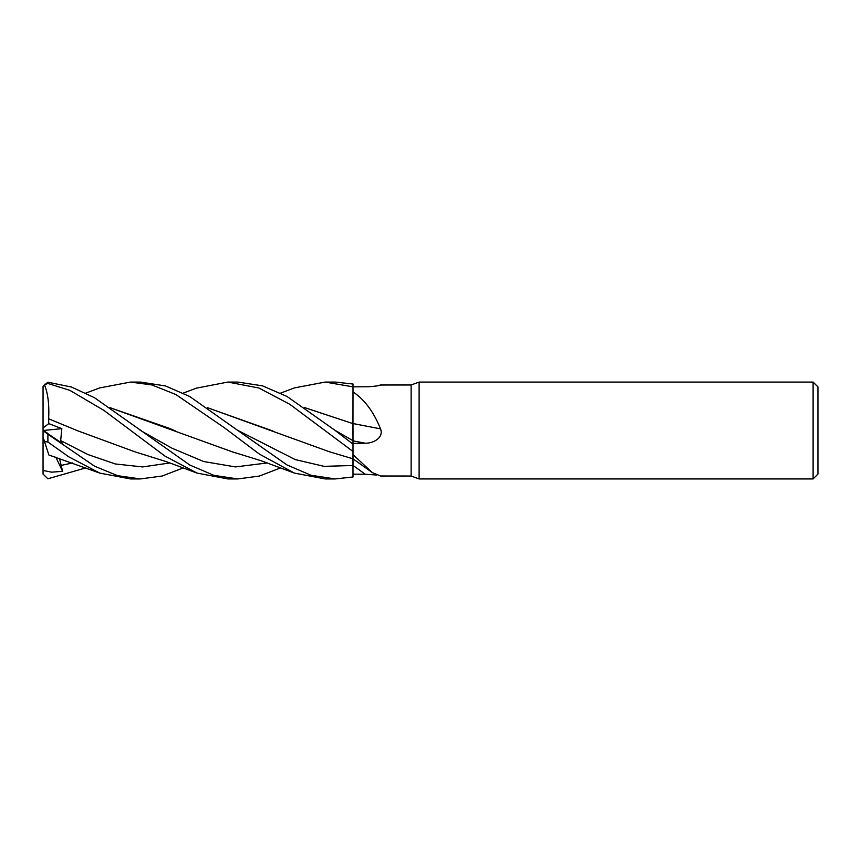 <?xml version="1.0" encoding="UTF-8"?>
<svg xmlns="http://www.w3.org/2000/svg" width="861" height="861" viewBox="0 0 861 861"><rect width="100%" height="100%" fill="white"/><g stroke="black" fill="none" stroke-linecap="round" stroke-linejoin="round"><path stroke-width="1.29" d="M352.967 456.115L352.967 456.76M376.483 475.024L365.15 474.217A816.11 784.769 -110.8 0 0 353.01 465.446L353.01 451.541L353.01 454.662L372.372 472.624L380.519 475.993L411.127 476.025L411.127 384.975L419.113 382.069L813.107 382.069L817.95 386.912L817.95 474.088L813.107 478.931L419.113 478.931L411.127 476.025M352.967 427.476L353.01 444.706L352.988 440.692L353.01 444.125L353.01 443.415L365.15 443.189C372.899 443.533 384.081 437.829 380.519 428.853C373.631 411.784 364.461 399.472 353.01 391.916L352.967 423.623L353.01 384.028L335.209 382.069L325.178 382.069L353.01 386.847L365.15 386.783C372.899 386.944 384.081 384.781 380.519 385.007L411.127 384.975M352.978 438.895L352.978 437.818M352.967 434.396L353.01 391.916M304.848 407.705L353.01 423.634M419.113 478.931L419.113 382.069M813.107 478.931L813.107 382.069M365.15 474.217L353.01 474.153L353.01 476.919L352.967 458.805L353.01 476.972L335.209 478.931L325.458 478.931M196.545 388.117L227.853 382.069L258.86 387.999L289.737 404.25L353.01 451.476L352.988 458.805L353.01 454.662M365.15 443.189A816.11 79.589 -165.1 0 1 353.01 440.843L353.01 443.415M353.01 423.644L353.01 423.537A819.909 79.965 -165.1 0 0 380.519 428.853M353.01 440.703L353.01 423.364M380.035 385.362A819.909 788.439 -69.2 0 0 380.519 385.007L376.483 385.976M227.853 382.069L237.819 382.069L262.422 385.825L286.993 396.447L334.864 430.231L352.988 440.692M353.01 451.476L353.01 444.136L334.864 430.231M85.809 393.111L99.768 387.902L130.506 382.069L140.44 382.069L165.484 385.943L189.732 396.512L237.475 430.231L295.226 459.591L324.113 466.35L353.01 465.5M130.506 382.069L151.859 384.932L175.827 394.51L224.215 427.637L259.376 454.091L294.419 473.098L325.167 478.931L335.209 478.931L311.004 475.261L286.993 464.94L237.464 430.22M325.458 382.069L335.209 382.069M183.221 467.889L162.234 476.004L140.44 478.931L130.506 478.931L99.768 473.098L48.873 454.995M140.44 478.931L117.645 475.681L94.645 466.231L47.893 434.267C41.802 429.714 41.802 429.445 47.893 433.46M43.05 473.582L43.05 437.097L44.503 441.585L47.893 442.027L68.708 456.804L99.768 473.098M280.632 467.889L259.29 476.079L237.819 478.931L227.853 478.931L197.104 473.098L166.593 461.744L134.886 451.81L77.522 430.726M237.819 478.931L213.958 475.369L189.743 465.005L94.473 397.707L71.388 387.009L47.893 382.219L43.125 386.094A4.843 4.843 0 0 0 43.104 386.169A4.843 4.843 0 0 0 43.05 386.912L43.05 390.539M43.05 430.5L43.05 387.418L44.503 384.77L47.893 383.457L69.902 390.356L104.041 410.493L164.881 456.029L197.104 473.098M85.809 467.889L47.893 478.781L43.05 474.088M207.34 407.63L329.569 451.81L352.988 458.805L372.372 472.624M207.436 407.705L272.948 431.006M43.05 437.097L43.05 430.446L62.605 443.684L60.657 440.574L61.841 428.66L48.786 423.612L48.625 418.801L76.64 430.349L48.647 418.79C49.368 404.433 47.904 392.907 44.266 384.221M175.289 430.898L170.446 428.821M169.057 428.218L110.057 407.705M109.96 407.63L232.212 451.81L261.184 460.753L294.419 473.098M43.05 470.461L51.638 472.162L62.605 471.344L59.474 458.343M280.632 393.111L294.419 387.902L325.167 382.069M48.593 454.145L44.266 440.843M304.751 407.64L352.967 423.623M62.605 471.344L55.804 457.148M353.01 474.153L353.01 476.972M48.786 423.612L43.05 427.982M43.147 430.489L61.841 428.66M47.893 442.027L47.893 434.267M47.893 383.457L47.893 382.219M60.657 440.574L87.962 454.565L115.266 463.961L142.571 466.931L169.886 462.96M140.095 430.231L171.888 448.15L203.67 461.528L235.451 466.92L267.244 462.96M60.657 465.532L72.55 462.949M183.221 393.111L197.104 387.902"/></g></svg>

